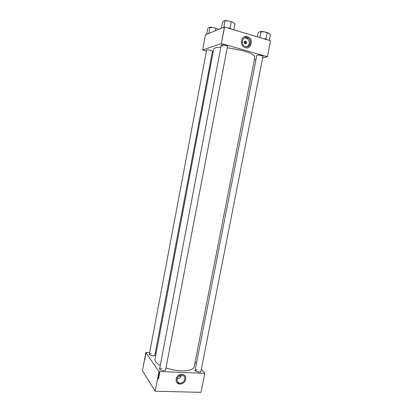 <?xml version="1.0" encoding="UTF-8"?>
<svg xmlns="http://www.w3.org/2000/svg" width="413" height="413" viewBox="0 0 413 413"><rect width="100%" height="100%" fill="white"/><g stroke="black" fill="none" stroke-linecap="round" stroke-linejoin="round"><path stroke-width="0.62" d="M245.131 43.871C243.711 42.462 243.897 41.522 245.678 41.052C247.098 42.456 246.912 43.401 245.131 43.871M245.389 41.77C244.527 41.919 244.377 42.389 244.94 43.179L245.1 43.257C245.967 43.107 246.117 42.632 245.549 41.842L245.389 41.77M247.232 37.681C242.859 36.132 240.356 43.757 244.455 46.148L245.498 46.628C249.937 48.156 252.348 40.366 248.141 38.084L247.232 37.681M247.015 46.731C250.108 44.16 250.159 41.383 247.175 38.404L244.62 37.908M247.459 36.597C242.049 34.677 238.926 44.114 243.99 47.087L245.307 47.696C250.825 49.586 253.804 39.906 248.564 37.087L247.459 36.597M247.769 47.696C252.028 46.674 252.586 39.261 248.543 37.093L247.444 36.602L244.764 36.649M180.176 383.156C178.648 383.047 177.626 382.299 177.115 380.91C176.769 377.575 178.313 375.644 181.741 375.107C183.238 375.221 184.244 375.954 184.766 377.301C185.158 380.636 183.63 382.588 180.176 383.156M181.942 374.157C177.688 374.818 175.773 377.214 176.196 381.344C176.831 383.073 178.101 384.007 180.001 384.136C184.291 383.429 186.186 381.003 185.685 376.868C185.039 375.2 183.795 374.297 181.942 374.157M176.774 382.49L179.991 384.121C184.275 383.414 186.17 380.987 185.674 376.852L185.045 375.68M256.798 55.559L256.731 55.456C257.092 54.908 258.631 54.955 261.341 55.59C262.611 55.972 263.169 56.313 263.019 56.602L262.921 56.679M221.192 45.373L221.131 45.265C221.44 44.702 222.948 44.743 225.658 45.389C227.083 45.822 227.718 46.204 227.563 46.53L227.465 46.607M221.296 45.002L223.139 46.122M206.557 50.298L206.495 50.195C206.774 49.715 208.167 49.772 210.666 50.36C212.034 50.768 212.659 51.119 212.53 51.413L212.432 51.48M155.025 354.953L154.183 355.774L152.965 355.841L149.883 355.015L149.398 353.956M151.375 353.709C150.167 353.673 149.485 353.869 149.33 354.302L149.418 354.648M200.935 371.215L199.98 372.092L199.051 372.134L195.685 371.189L195.137 369.996M196.944 369.764L195.065 370.368L195.163 370.755M165.639 369.712L164.591 370.673L163.512 370.729L160.29 369.878L159.666 368.608M161.71 368.308C160.461 368.288 159.759 368.515 159.594 368.995L159.707 369.418M227.258 47.686L243.066 50.753C250.934 53.117 254.857 55.234 254.842 57.102L194.213 366.677C193.31 369.573 188.917 370.951 181.023 370.817C175.886 370.575 170.868 369.625 165.974 367.957M145.428 356.316L145.314 355.867L145.428 356.316M145.588 355.448L145.469 354.891L145.588 355.448M145.33 356.806L145.206 356.409L145.33 356.806M145.133 357.87L145.009 357.338L145.133 357.87M144.664 360.131L144.591 359.563L144.7 360.136M144.87 359.264L144.782 358.561L144.87 359.264M158.891 371.478L145.856 352.506L142.433 370.755L155.143 391.173L159.02 371.524L155.143 391.173M144.772 359.785L144.658 359.222L144.772 359.785M145.035 358.391L144.917 357.957L145.035 358.391M145.226 357.369L145.118 356.92L145.226 357.369M145.67 354.731L145.655 354.308L145.665 354.731M145.515 355.815L145.412 355.34L145.515 355.815M145.934 353.611L145.851 353.27L145.934 353.611M145.83 354.158L145.743 353.765L145.83 354.158M156.16 353.007L155.402 352.97M149.64 352.671L145.856 352.506M204.827 373.259L201.007 392.35L204.827 373.259L201.327 369.222M196.402 363.538L195.117 362.062M159.186 375.309L158.566 375.432L159.062 375.164M159.356 374.374L158.737 374.023L159.433 373.956L159.356 374.374M159.077 375.84L159.026 376.114L158.37 375.975L158.602 375.613L159.077 375.84L158.891 375.634M158.855 376.986L158.143 377.162L158.752 377.017L158.236 376.666L158.855 376.986M158.571 378.489L157.9 378.422L158.53 378.174L157.983 377.983L158.638 378.122L158.014 378.375L158.571 378.489M204.771 373.3L159.02 371.524M201.007 392.35L155.273 391.225M158.463 379.051L157.849 378.706L158.546 378.633L158.463 379.051M158.762 377.544L158.076 377.565L158.308 377.275L158.225 377.596L158.762 377.544L158.587 377.322M158.969 376.444L158.349 376.568L158.85 376.3M159.33 373.667L159.413 373.398L159.026 373.44L159.526 373.414L159.32 373.651M159.279 374.777L158.587 374.839L158.938 374.436L159.191 374.648M159.743 372.392L159.242 372.402L159.614 372.258M159.619 372.985L159.15 372.784L159.619 372.985M181.462 375.107C180.77 377.467 179.309 378.752 177.079 378.958M270.525 40.789L267.423 56.751L270.525 40.789L224.584 27.031L221.301 43.546L224.445 27.021L205.462 34.826L202.613 50.004L206.412 51.083M221.301 43.546L202.613 50.004M212.969 52.905L212.205 52.688M267.423 56.751L262.683 57.892M256.024 59.498L254.289 59.916M267.376 56.715L221.44 43.556M220.826 47.309C216.366 47.35 213.986 47.975 213.676 49.173L155.004 359.124C154.699 361.132 156.455 363.244 160.27 365.448M200.625 371.901L200.863 371.581M165.308 370.451L165.567 370.1M154.751 355.588L212.483 51.227M157.874 378.706L158.262 378.726L157.911 378.757M158.411 376.511L158.886 376.372L158.411 376.511M158.685 375.892L158.99 375.778L158.742 375.98M158.401 375.835L158.68 375.727L158.458 375.918M159.108 373.987L158.752 374.023M158.804 374.08L159.15 374.049M158.618 374.699L159.196 374.663L158.675 374.782M158.628 375.376L159.103 375.231L158.628 375.376M145.361 355.619L145.474 355.892L145.361 355.619M180.579 377.028L179.557 375.634M269.591 33.918L266.819 32.41L264.139 31.801L268.832 33.231L270.36 34.594L269.214 40.397M266.865 39.694L265.915 38.832L267.123 32.704M265.915 38.832L263.964 38.827M261.919 31.889L264.139 31.801C262.136 31.507 260.649 31.507 259.679 31.796L261.919 31.889M259.844 37.593L260.99 31.744M257.397 36.86L258.213 32.684L259.302 31.987M266.411 39.111L264.986 38.688M231.166 29.003L229.917 28.156L228.1 28.084M221.92 28.058L221.554 28.208M221.383 28.12L222.571 21.889L223.882 20.918L228.25 20.857L233.206 22.369L234.94 23.82L233.794 29.788M230.645 28.389L230.087 28.089L231.29 21.781M230.087 28.089L229.138 27.939M224.13 27.15L223.851 27.108L225.049 20.81M223.851 27.108L223.242 27.516M234.181 23.242L233.206 22.369L228.25 20.857C226.216 20.562 224.76 20.583 223.882 20.918L223.676 21.032M223.903 27.243L223.474 27.263M207.192 34.119L206.887 34.243M206.722 34.16L207.822 28.327L208.978 27.449L212.979 27.434L217.672 28.822L218.492 29.468M215.349 30.758L215.818 28.296M209.143 33.314L208.885 33.272L209.995 27.382M208.885 33.272L208.348 33.639M218.544 29.447L217.672 28.822L212.979 27.434C211.084 27.15 209.747 27.16 208.978 27.449L208.808 27.542M208.947 33.391L208.555 33.407M221.249 45.089L159.557 369.186M256.85 55.29L195.029 370.549M262.973 56.405L200.826 371.762M227.517 46.323L165.53 370.296M184.766 377.301L183.475 375.639M247.175 38.404L248.141 38.084M244.651 42.126L245.549 41.842M149.299 354.468L206.619 49.983M180.822 376.661L181.116 375.133"/></g></svg>
